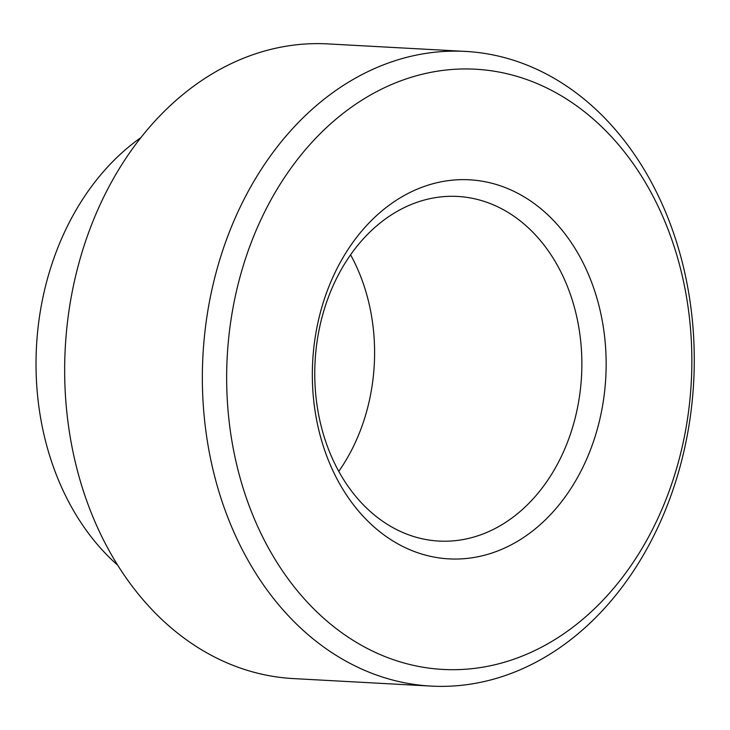 <?xml version="1.0" encoding="UTF-8"?>
<svg xmlns="http://www.w3.org/2000/svg" width="730" height="730" viewBox="0 0 730 730"><rect width="100%" height="100%" fill="white"/><g stroke="black" fill="none" stroke-linecap="round" stroke-linejoin="round"><path stroke-width="1.09" d="M338.766 471.379A172.563 133.426 93.1 0 0 350.582 254.825M478.615 535.546A172.563 133.426 -86.9 0 1 438.912 541.067A172.563 133.426 -86.9 0 1 315.086 361.487A172.563 133.426 -86.9 0 1 457.71 196.452A172.563 133.426 -86.9 0 1 581.445 350.245A172.563 133.426 -86.9 0 1 478.615 535.546M140.981 137.55A250.791 193.906 93.1 0 0 117.649 565.157M492.577 552.82A189.818 146.767 93.1 0 0 566.471 235.826A189.818 146.767 93.1 0 0 318.654 319.421A189.818 146.767 93.1 0 0 492.577 552.82M512.031 659.838A300.55 232.377 -86.9 0 1 236.657 290.284A300.55 232.377 -86.9 0 1 629.032 157.926A300.55 232.377 -86.9 0 1 512.031 659.838M504.129 675.925A317.805 245.718 93.1 0 0 693.5 334.668A317.805 245.718 93.1 0 0 465.621 51.419A317.805 245.718 93.1 0 0 202.958 355.373A317.805 245.718 93.1 0 0 431.001 686.091A317.805 245.718 93.1 0 0 504.129 675.925M465.621 51.419L327.934 43.909A317.805 245.718 93.1 0 0 65.262 347.863A317.805 245.718 93.1 0 0 293.305 678.581L431.001 686.091"/></g></svg>
